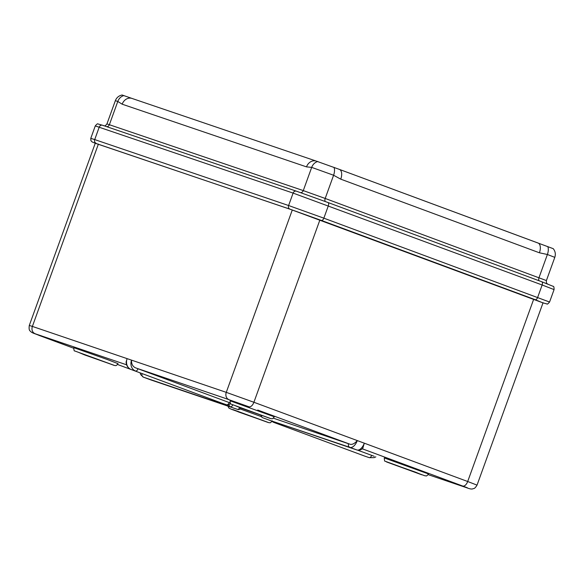 <?xml version="1.0" encoding="UTF-8"?>
<svg xmlns="http://www.w3.org/2000/svg" width="584" height="584" viewBox="0 0 584 584"><rect width="100%" height="100%" fill="white"/><g stroke="black" fill="none" stroke-linecap="round" stroke-linejoin="round"><path stroke-width="0.88" d="M230.213 403.515L230.578 403.646M274.305 416.801L230.103 400.799C230.147 403.252 230.446 404.347 231.016 404.091L270.713 418.64C271.991 418.334 271.808 419.991 274.305 416.801M271.881 421.495L272.706 421.779L271.881 421.495M126.611 364.81L32.821 332.975L73.672 348.225L39.544 335.574A5.877 3.117 110.3 0 0 39.581 335.596L39.705 335.26M398.2 466.017L412.771 471.5L398.208 465.988M255.989 417.969L235.513 410.676L255.989 417.969M467.339 487.757L362.197 448.76M467.499 488.02A5.877 4.986 -71.2 0 1 467.382 487.983A5.877 4.986 -71.2 0 1 467.273 487.947L453.987 482.778M40.588 335.559L57.685 341.976L48.348 338.837L48.472 338.479M357.656 450.169L374.169 456.286M461.871 485.706L461.747 486.063L428.167 474.646L467.382 487.983C469.857 488.954 471.66 489.246 472.777 488.859C473.748 488.239 474.383 489.472 477.04 485.121L467.696 481.508L533.71 299.154M248.952 406.785L223.417 397.726L248.952 406.785A5.877 3.117 110.3 0 0 253.901 402.266L364.306 443.183L362.839 448.162M98.477 359.583L87.564 355.649L98.477 359.583M260.508 414.983L237.593 406.668L260.559 414.852M272.414 421.487L271.991 421.327M222.212 403.281A2.942 1.555 -69.7 0 0 222.234 403.288L131.108 369.511C127.976 368.154 126.312 365.65 126.108 362.007L127.115 358.634L131.539 360.138C131.342 364.007 132.714 366.591 135.649 367.883L230.147 402.909M273.305 418.159L350.079 444.263C352.218 444.811 354.627 443.584 357.298 440.584A8.818 4.672 110.3 0 1 349.874 447.373L269.888 420.385A2.942 1.555 -69.7 0 0 269.888 420.385L356.882 449.965A8.818 4.672 -69.7 0 0 364.306 443.183L467.696 481.508A5.877 3.117 110.3 0 1 462.747 486.027M107.712 359.671L118.019 363.657C115.515 366.847 115.698 365.19 114.427 365.496L74.723 350.947C74.161 351.203 73.854 350.108 73.81 347.655L107.712 359.671M384.316 457.958L428.517 473.96C426.021 477.15 426.203 475.493 424.926 475.799L385.228 461.25C384.659 461.506 384.36 460.411 384.316 457.958M261.428 416.647L240.207 408.953M316.353 161.126L339.348 169.375A8.818 4.672 -69.7 0 1 339.406 169.397L339.267 169.338M132.181 98.499A8.818 7.475 108.8 0 0 132.02 98.441A8.818 7.475 108.8 0 0 122.173 104.193L117.793 101.455L115.347 100.682C116.581 97.594 118.829 95.696 122.093 95.002L132.057 98.455M539.419 252.792L340.764 179.164A8.818 4.672 -69.7 0 0 339.406 169.397L553.252 248.682C555.311 251.295 555.829 254.186 554.8 257.354L547.39 254.493L539.419 252.792A8.818 4.672 -69.7 0 0 538.061 243.024L538.061 243.024A8.818 4.672 -69.7 0 0 537.995 243.002L339.472 169.418M315.805 160.936L132.093 98.47M315.688 160.936A8.818 7.475 108.8 0 0 306.505 166.871L122.173 104.193M543.01 302.884L291.109 209.583L95.265 143.204M103.609 125.764C104.361 125.341 104.434 127.166 106.945 123.896L303.286 190.596L311.688 167.382L306.505 166.871M340.764 179.164L333.595 175.244L311.688 167.382A8.818 7.475 108.8 0 1 317.791 161.505M228.928 404.697A2.942 2.489 108.8 0 0 230.439 406.756L143.452 377.176L230.439 406.756A2.942 1.555 110.3 0 0 232.724 404.96M240.885 408.055L270.071 418.334L234.848 405.5L240.885 408.055M35.055 333.676A5.877 4.986 -71.2 0 1 32.383 326.419L127.115 358.634A8.818 7.475 108.8 0 0 131.13 369.519A2.942 1.555 -69.7 0 1 131.108 369.511M95.331 143.022L29.295 325.449L32.383 326.419L98.397 144.058M150.336 379.731A8.818 4.672 -69.7 0 0 150.395 379.753A8.818 4.672 -69.7 0 0 150.46 379.775A2.942 2.489 -71.2 0 0 150.511 379.797L237.506 409.377A2.942 2.489 -71.2 0 1 237.454 409.355A2.942 1.555 110.3 0 0 239.703 407.617M142.102 373.585A2.942 2.489 108.8 0 0 143.452 377.176A8.818 4.672 110.3 0 1 143.387 377.154L150.511 379.797A2.942 2.489 -71.2 0 0 150.57 379.812M371.679 455.367A2.942 1.555 110.3 0 1 369.205 457.63A8.818 7.475 -71.2 0 0 369.365 457.688L364.759 456.119A2.942 1.555 -69.7 0 0 364.759 456.119A2.942 1.555 -69.7 0 0 364.781 456.126L273.655 422.349L364.781 456.126A8.818 7.475 108.8 0 0 364.942 456.184A8.818 7.475 108.8 0 0 365.109 456.235M319.915 219.912L253.901 402.266L226.271 392.353L292.285 209.984M238.805 412.07L267.99 422.349L232.768 409.515L238.805 412.07M279.218 423.561A2.942 1.555 110.3 0 1 278.079 423.853A2.942 2.489 108.8 0 1 276.867 422.758M273.589 422.32A2.942 1.555 -69.7 0 0 273.633 422.341A2.942 1.555 -69.7 0 0 273.655 422.349A2.942 2.489 108.8 0 1 272.443 421.254M228.95 399.609A5.877 4.986 -71.2 0 1 226.271 392.353L131.539 360.138A8.818 7.475 -71.2 0 0 135.554 371.022A2.942 1.555 110.3 0 0 138.021 368.76M362.846 448.169C361.532 449.804 359.562 450.41 356.933 449.987A2.942 2.489 -71.2 0 1 356.882 449.965L349.874 447.373A2.942 2.489 108.8 0 1 348.538 443.738M229.147 402.537A2.942 1.555 110.3 0 1 226.672 404.8A2.942 2.489 -71.2 0 0 226.731 404.821A2.942 2.942 0 0 0 230.33 403.296M261.34 415.465A2.942 2.489 108.8 0 0 262.88 417.786A2.942 1.555 -69.7 0 0 262.88 417.786L269.866 420.378A2.942 2.942 0 0 0 269.947 420.407A2.942 2.489 -71.2 0 1 269.888 420.385A2.942 1.555 -69.7 0 1 269.844 420.37M222.358 403.332A2.942 2.489 -71.2 0 1 222.307 403.31L226.731 404.821M84.592 354.911L113.778 365.19L78.555 352.356L84.592 354.911M415.735 472.237L386.557 461.959L421.772 474.785L415.735 472.237M269.998 420.422A2.942 2.489 -71.2 0 1 269.947 420.407L356.933 449.987M140.671 373.059L117.552 364.489L140.708 373.074M350.079 444.263L257.719 410.034M223.417 397.726L135.649 367.883M300.577 192.625A2.942 2.489 -71.2 0 0 303.286 190.596L325.193 198.458L333.595 175.244A8.818 4.672 -69.7 0 0 333.982 167.316M542.996 302.921L535.178 299.672A2.942 1.555 -69.7 0 0 537.652 297.417L542.149 284.985L293.102 193.092L95.272 125.918C96.769 124.115 97.681 123.465 98.01 123.976L102.499 125.246A2.942 2.489 108.8 0 0 99.214 127.159L94.718 139.591L288.606 205.524L293.102 193.092A2.942 2.489 108.8 0 1 296.387 191.172L102.499 125.246A2.942 2.489 108.8 0 1 102.55 125.261L296.329 191.158M289.941 209.152A2.942 2.489 -71.2 0 1 288.606 205.524L323.857 218.168L549.566 302.03L554.07 289.598L542.149 284.985A2.942 1.555 110.3 0 0 541.696 281.722L327.901 202.48A2.942 1.555 110.3 0 1 328.354 205.736L323.857 218.168A2.942 1.555 -69.7 0 1 321.382 220.431L289.941 209.152L95.25 143.248L92.148 141.956L90.914 140.686L90.775 138.35L94.718 139.591A2.942 2.489 -71.2 0 0 96.053 143.219M535.178 299.672L321.382 220.431M123.896 95.579A8.818 7.475 108.8 0 0 117.793 101.455L109.39 124.669A2.942 2.489 -71.2 0 1 106.763 126.692M325.376 201.546A2.942 1.555 -69.7 0 1 325.193 198.458L546.398 280.568C546.237 284.685 547.456 283.335 547.763 284.138M547.777 246.558A8.818 4.672 -69.7 0 1 547.39 254.493L538.988 277.699A2.942 1.555 -69.7 0 0 539.163 280.787M327.923 202.487L541.675 281.714A2.942 1.555 110.3 0 1 541.696 281.722L553.209 286.357C553.793 286.175 554.077 287.255 554.07 289.598M296.438 191.194L327.879 202.473A2.942 1.555 110.3 0 1 327.901 202.48L296.387 191.172A2.942 2.489 108.8 0 1 296.438 191.194M29.295 325.449C28.528 331.31 30.266 330.632 31.405 332.238L39.544 335.574M227.862 406.099L228.935 408.106L231.593 409.347L268.633 422.655C269.91 422.349 269.728 424.006 272.232 420.816M364.759 456.119L273.633 422.341A2.942 2.942 0 0 1 272.18 421.166M237.506 409.377A2.942 2.942 0 0 0 240.98 408.092M140.102 372.847L140.686 374.643L143.387 377.154M543.076 302.694L477.04 485.121M369.365 457.688L374.169 457.652L375.833 456.856M260.96 415.326A2.942 2.942 0 0 0 262.858 417.779M542.339 302.702L547.018 303.957C547.164 304.476 548.011 303.826 549.566 302.03M90.775 138.35L95.272 125.918M546.398 280.568L554.8 257.354M106.945 123.896L115.347 100.682"/></g></svg>
